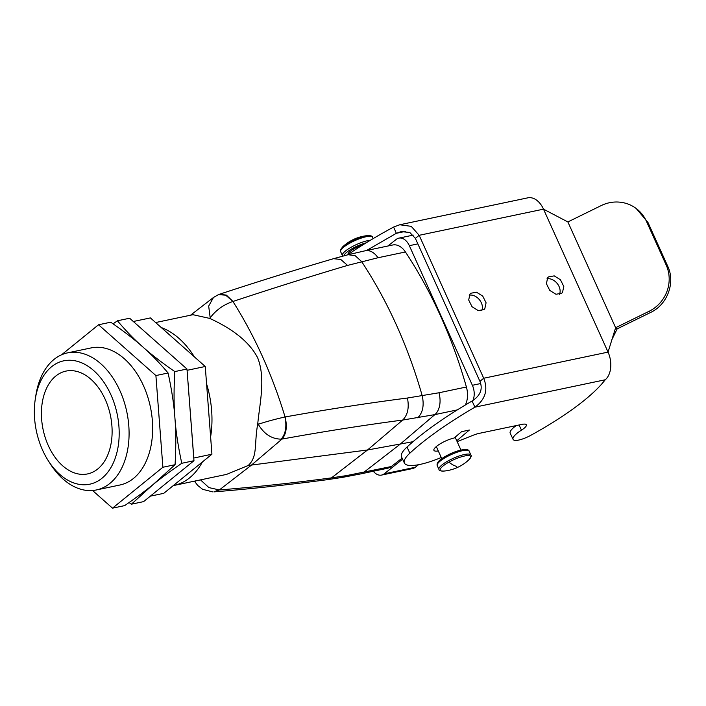 <?xml version="1.0" encoding="UTF-8"?>
<svg xmlns="http://www.w3.org/2000/svg" width="706" height="706" viewBox="0 0 706 706"><rect width="100%" height="100%" fill="white"/><g stroke="black" fill="none" stroke-linecap="round" stroke-linejoin="round"><path stroke-width="1.06" d="M373.324 471.246A14.005 9.169 -101.9 0 0 381.549 475.085A14.005 9.169 -101.9 0 0 384.196 473.823L402.605 459.227M381.549 475.085L412.639 468.546A14.005 9.169 -101.9 0 0 415.278 467.284L418.526 464.716M472.817 400.62A14.005 9.169 -101.9 0 0 472.376 385.291L409.339 245.679A14.005 9.169 -101.9 0 0 398.864 238.134A14.005 9.169 -101.9 0 0 396.225 239.396L387.876 246.015M405.429 251.98A19.609 12.84 -101.9 0 0 392.739 244.991L365.276 250.762A19.609 12.84 78.1 0 1 377.975 257.752L405.429 251.98A350.211 229.3 -101.9 0 1 466.401 387.003A19.609 12.84 -101.9 0 1 465.298 405.023M360.104 474.026A19.609 12.84 -101.9 0 0 360.219 474L387.682 468.228A19.609 12.84 -101.9 0 0 391.292 466.534L402.111 458.159M150.316 496.159L163.748 493.335L173.288 485.596A81.596 53.427 -101.9 0 0 173.861 485.481L226.529 474.406L248.23 465.483C257.849 456.517 254.098 444.674 257.575 424.835A81.596 53.427 -101.9 0 0 257.831 422.885C259.949 402.155 265.65 378.187 257.69 357.871C247.541 338.086 225.461 325.766 210.909 318.953A319.474 209.179 -101.9 0 0 210.194 317.815L208.676 306.077L213.468 297.473L218.463 294.623L225.691 295.179L232.98 301.453C272.56 288.348 310.755 276.337 347.564 265.412L377.975 257.752M457.338 409.886L434.878 414.607A19.609 12.84 -101.9 0 0 438.938 392.774L407.441 398.025C367.994 403.108 327.222 409.418 285.127 416.955L285.065 416.964C286.848 426.715 285.559 434.111 281.182 439.15L282.021 439.061C286.318 434.058 287.351 426.689 285.127 416.955M248.23 465.483L367.535 449.978L413.028 441.691M391.292 466.534L346.575 475.588L342.719 477.335L360.228 474A19.609 12.84 -101.9 0 0 360.228 474A19.609 12.84 -101.9 0 0 363.828 472.305L399.817 444.471L434.878 414.607L402.685 420.052C407.724 415.013 409.312 407.671 407.441 398.025M200.495 479.877L208.905 487.59L219.345 489.955C255.166 487.069 292.54 483.045 331.467 477.883L327.302 479.674C288.074 484.872 250.365 488.931 214.192 491.853L219.345 489.955L251.089 465.404L282.021 439.061C323.56 431.534 363.775 425.197 402.685 420.052L367.535 449.978L331.467 477.883L346.575 475.588M218.516 490.035L213.953 491.87M194.856 481.06L195.377 482.41L194.565 481.121M195.377 482.41L197.715 485.446L202.622 489.311L212.885 491.914M347.564 265.412L340.786 259.473L333.532 258.687C296.899 269.436 258.925 281.27 219.619 294.199L226.397 295.126L232.98 301.453M257.575 424.835L258.255 424.262C266.215 421.632 275.155 419.205 285.065 416.964A340.354 222.849 78.1 0 0 232.918 301.471C223.467 304.727 215.886 310.172 210.194 317.815L209.497 318.353A81.596 53.427 -101.9 0 1 210.909 318.953M173.861 485.481A81.596 53.427 -101.9 0 0 202.401 461.953L211.932 454.214L210.609 436.846A81.596 53.427 -101.9 0 0 206.576 383.861L205.261 366.493L194.397 356.883A81.596 53.427 -101.9 0 0 161.25 327.531L150.396 317.912L133.319 321.504M155.629 322.545L192.95 314.7L209.497 318.353M257.831 422.885A319.474 209.179 -101.9 0 1 258.255 424.262C264.053 434.049 271.695 439.017 281.182 439.15M173.288 485.596L202.401 461.953M210.609 436.846L206.576 383.861M194.397 356.883L161.25 327.531M456.756 440.773L469.366 430.033L461.6 431.666L454.108 438.038A14.005 3.548 -25 0 0 440.147 443.853A14.005 3.548 -25 0 0 433.925 450.34A14.005 3.548 -25 0 0 438.302 450.949M347.59 254.857A175.106 40.021 -23.6 0 1 393.613 227.058L399.72 224.764L411.227 226.344L419.17 235.301L415.375 238.381L409.789 232.468L401.167 231.621L396.34 233.307L393.613 227.058M366.582 250.489L396.34 233.307L405.712 231.339M441.259 457.514L438.558 458.591A42.025 10.652 -25 0 1 404.388 463.048A42.025 10.652 -25 0 1 409.859 453.181A175.106 44.399 -25 0 1 474.935 407.168C485.357 399.525 488.278 389.88 483.716 378.248L608.051 352.109L543.505 209.161A21.012 13.758 -101.9 0 0 527.806 197.839L399.72 224.764M611.599 340.248L617.159 328.864L615.632 327.716L608.051 352.109A21.012 13.758 78.1 0 1 605.263 379.766L474.935 407.168L472.067 401.026C480.407 395.642 483.019 389.077 479.921 381.328L483.716 378.248L419.17 235.301L543.505 209.161L567.871 221.94L601.238 205.57A35.018 33.694 126.8 0 1 636.212 208.508A35.018 33.694 126.8 0 1 646.405 221.243L666.19 265.068A35.018 33.694 126.8 0 1 648.99 311.346L650.526 312.493C667.382 304.736 675.624 282.55 667.717 266.215L647.932 222.39L646.405 221.243M469.975 294.04L468.687 300.015L472.04 306.739L478.253 310.614L484.007 309.563L484.793 308.778L486.081 302.803L482.719 296.079L476.506 292.205L470.761 293.255L469.975 294.04M547.688 277.696L546.4 283.68L549.753 290.404L555.966 294.27L561.72 293.228L562.505 292.443L563.794 286.459L560.432 279.744L554.219 275.87L548.474 276.911L547.688 277.696M479.921 381.328L415.375 238.381M481.748 310.666A10.511 7.528 50.9 0 0 479.427 299.741A10.511 7.528 50.9 0 0 469.225 295.24M559.461 294.323A10.511 7.528 50.9 0 0 557.14 283.406A10.511 7.528 50.9 0 0 546.938 278.896M567.871 221.94L615.632 327.716L648.99 311.346M636.212 208.508L647.932 222.39M617.159 328.864L650.526 312.493M404.388 463.048L401.529 456.906A42.025 10.652 -25 0 1 407 447.039A175.106 44.399 -25 0 1 472.067 401.026M457.144 441.638L473.002 435.311A14.005 3.548 -25 0 1 479.18 433.369L521.822 424.403A12.258 3.106 -25 0 1 526.376 424.809A12.258 3.106 -25 0 1 521.469 430.148A21.012 5.33 -25 0 0 513.059 439.317A21.012 5.33 -25 0 0 514.215 440.235A14.005 3.548 -25 0 0 530.78 435.328A140.079 35.521 -25 0 0 605.13 379.881L605.263 379.766M513.059 439.317L510.191 433.175A21.012 5.33 -25 0 1 516.271 425.568M211.932 454.214L193.806 458.026L187.081 370.271M205.261 366.493L187.125 370.306M91.683 379.96A52.535 34.391 -101.9 0 0 65.958 371.1A52.535 34.391 -101.9 0 0 41.486 410.362A52.535 34.391 -101.9 0 0 61.854 465.06A52.535 34.391 -101.9 0 0 87.579 473.92A52.535 34.391 -101.9 0 0 112.051 434.658A52.535 34.391 -101.9 0 0 91.683 379.96M58.872 473.576A63.037 41.275 -101.9 0 0 115.228 458.15A63.037 41.275 -101.9 0 0 94.666 371.444A63.037 41.275 -101.9 0 0 35.3 399.04A63.037 41.275 -101.9 0 0 48.264 460.691A63.037 41.275 -101.9 0 0 58.872 473.576M35.3 399.04L35.874 395.342A70.044 45.864 78.1 0 1 67.538 352.876A70.044 45.864 78.1 0 1 101.832 364.684A70.044 45.864 78.1 0 1 128.995 437.614A70.044 45.864 78.1 0 1 96.36 489.964A70.044 45.864 78.1 0 1 62.066 478.156A70.044 45.864 78.1 0 1 50.276 463.842L48.264 460.691M96.36 489.964L119.932 485.004A70.044 45.864 -101.9 0 0 152.567 432.663A70.044 45.864 -101.9 0 0 125.403 359.725A70.044 45.864 -101.9 0 0 91.109 347.917L67.538 352.876M129.048 502.557L131.395 504.19L153.228 484.44C160.341 478.606 169.855 471.555 181.777 463.286C178.115 446.342 175.829 431.295 174.929 418.137L174.797 416.266C173.826 403.664 173.826 388.777 174.797 371.585C161.55 362.416 150.872 354.183 142.762 346.893C134.449 339.639 126.012 330.946 117.434 320.789L113.084 323.833M117.434 320.789L129.63 318.23L186.984 369.026L193.965 460.718L143.583 501.631L131.395 504.19M193.965 460.718L181.777 463.286M186.984 369.026L174.797 371.585M61.537 354.809L98.54 324.769L110.727 322.201C123.965 331.37 134.643 339.595 142.762 346.893L143.927 347.934C151.816 354.906 159.874 363.263 168.09 372.997C171.752 389.941 174.029 404.988 174.929 418.137C176.032 431.242 176.076 446.766 175.07 464.698L153.228 484.44C146.124 490.282 136.611 497.333 124.688 505.602L112.501 508.161L92.565 490.511M98.54 324.769L155.902 375.557L168.09 372.997M155.902 375.557L162.883 467.257L175.07 464.698M162.883 467.257L112.501 508.161M362.452 245.114A11.905 2.868 155.7 0 0 348.076 253.701A11.905 2.868 155.7 0 0 348.067 254.522M366.132 242.838A16.106 3.883 155.7 0 0 344.254 255.166A16.106 3.883 155.7 0 0 344.131 255.749M370.447 240.216A17.509 4.218 155.7 0 0 353.715 245.864A17.509 4.218 155.7 0 0 342.428 254.407A17.509 4.218 155.7 0 0 342.375 255.537L342.745 256.11M373.156 238.602L372.547 237.251A17.509 4.218 155.7 0 0 356.777 239.775A17.509 4.218 155.7 0 0 340.68 250.542A17.509 4.218 155.7 0 0 340.627 251.663L342.375 255.537M372.547 237.251C372.653 236.148 370.994 235.601 367.552 235.61A16.662 4.015 155.7 0 0 342.701 246.826L340.645 249.553L340.627 251.663M437.208 465.554A17.509 4.218 -24.3 0 1 446.342 457.047A17.509 4.218 -24.3 0 1 469.128 451.143C468.996 450.119 467.628 449.545 465.025 449.44C459.068 450.093 452.802 452.255 446.21 455.926C439.423 459.624 436.414 462.836 437.208 465.554L438.955 469.428A17.509 4.218 -24.3 0 1 448.089 460.921A17.509 4.218 -24.3 0 1 470.876 455.017L469.128 451.143M384.196 473.823L415.278 467.284M480.698 383.534L472.376 385.291M438.955 469.428C438.85 470.531 440.509 471.078 443.95 471.07A16.662 4.015 -24.3 0 1 448.937 462.121A16.662 4.015 -24.3 0 1 466.578 455.67A16.662 4.015 -24.3 0 1 468.802 459.853C471.078 457.276 471.767 455.661 470.876 455.017M409.339 245.679L417.864 243.888M365.161 250.789A19.609 12.84 78.1 0 1 365.276 250.762L348.146 254.716L355.18 255.687L361.604 261.547A350.211 229.3 78.1 0 1 422.25 395.881C424.288 405.482 422.779 412.798 417.723 417.82M438.938 392.774L466.401 387.003M456.8 466.401A42.025 13.229 -119 0 1 448.937 462.121M409.859 453.181L407 447.039M666.19 265.068L667.717 266.215M521.469 430.148L519.06 424.986M367.552 235.61A42.025 42.025 0 0 0 342.701 246.826M460.939 450.04L455.132 437.173M441.788 458.688L436.308 446.554M413.257 235.107L398.864 238.134M443.95 471.07A42.025 42.025 0 0 0 468.802 459.853M327.302 479.674L342.728 477.335M333.523 258.687L348.146 254.716M218.463 294.623L219.619 294.199M190.541 315.203L213.468 297.473"/></g></svg>

